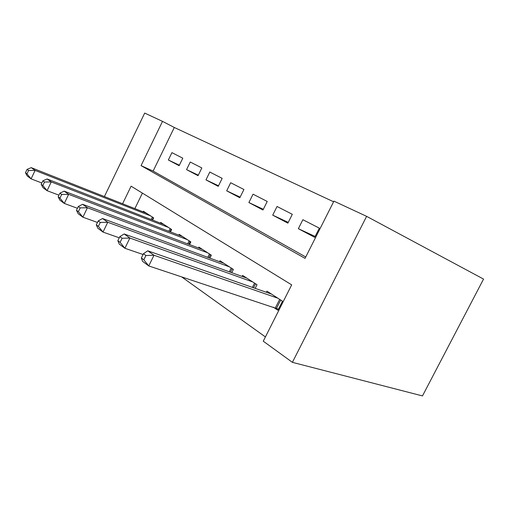 <?xml version="1.0" encoding="UTF-8"?>
<svg xmlns="http://www.w3.org/2000/svg" width="509" height="509" viewBox="0 0 509 509"><rect width="100%" height="100%" fill="white"/><g stroke="black" fill="none" stroke-linecap="round" stroke-linejoin="round"><path stroke-width="0.76" d="M104.402 196.563L144.696 113.074L162.511 121.365L141.057 165.635L305.05 258.368L333.929 201.131L366.62 216.344L483.55 279.085L422.476 395.926L292.395 362.338L263.255 341.195L291.682 284.862L131.106 186.173L122.586 203.753M333.605 201.78L174.307 127.479L162.511 121.365M273.346 307.213L277.908 310.248L282.482 301.188L266.964 291.154L266.404 292.281M182.788 158.197L171.927 152.636L168.345 159.991L179.13 165.692L182.788 158.197M201.838 167.951L190.264 162.027L186.548 169.612L198.039 175.688L201.838 167.951M222.166 178.366L209.803 172.036L205.954 179.868L218.227 186.351L222.166 178.366M243.913 189.507L230.685 182.731L226.69 190.824L239.822 197.766L243.913 189.507M267.231 201.456L253.043 194.183L248.888 202.557L262.975 210.001L267.231 201.456M292.306 214.302L277.042 206.482L272.716 215.148L287.865 223.152L292.306 214.302M174.307 127.479L153.12 171.075L305.744 256.994M298.357 228.694L314.696 237.328L319.334 228.147L302.868 219.71L298.357 228.694L315.141 236.456M181.522 276.788L265.405 336.933M142.405 193.121L134.879 208.607M143.093 211.852L143.398 211.235L153.654 217.871L152.579 220.073M160.38 223.114L160.717 222.433L171.648 229.502L170.464 231.913M178.805 235.113L179.174 234.369L190.843 241.915L189.533 244.568M198.478 247.94L198.885 247.119L211.369 255.194L209.918 258.12M219.532 261.671L219.983 260.767L233.37 269.426L231.748 272.678M242.119 276.412L242.615 275.407L257.007 284.716L255.181 288.361M292.395 362.338L366.62 216.344M153.12 171.075L141.057 165.635M168.345 159.991L179.365 165.209M186.548 169.612L198.3 175.16M205.954 179.868L218.514 185.779M226.69 190.824L240.133 197.129M248.888 202.557L263.325 209.301M272.716 215.148L288.259 222.376M146.35 213.144L31.253 167.652L35.108 170.407L31.094 178.863L41.84 182.986M26.977 173.868L31.094 178.863L27.276 176.038L25.45 172.748L26.977 173.868L28.58 170.477L27.053 169.37L25.45 172.748M28.58 170.477L35.108 170.407L150.626 215.905M27.053 169.37L31.253 167.652M163.86 224.469L47.108 178.971L51.256 181.929L47.076 190.69L58.942 195.163M42.839 185.537L47.076 190.69L42.972 187.656L41.197 184.334L42.839 185.537L44.512 182.025L42.864 180.835L41.197 184.334M44.512 182.025L51.256 181.929L168.415 227.415M42.864 180.835L47.108 178.971M182.527 236.539L64.172 191.149L68.645 194.343L64.293 203.428L77.425 208.289M59.928 198.103L64.293 203.428L59.865 200.158L58.16 196.805L59.928 198.103L61.672 194.457L59.897 193.172L58.16 196.805M61.672 194.457L68.645 194.343L187.388 239.688M59.897 193.172L64.172 191.149M202.474 249.442L82.592 204.294L87.421 207.742L82.878 217.184L97.461 222.465M78.38 211.674L82.878 217.184L78.093 213.64L76.471 210.268L78.38 211.674L80.199 207.888L78.284 206.501L76.471 210.268M80.199 207.888L87.421 207.742L207.672 252.808M78.284 206.501L82.592 204.294M223.826 263.255L102.525 218.52L107.768 222.261L103.009 232.085L119.252 237.818M98.377 226.378L103.009 232.085L97.823 228.242L96.303 224.857L98.377 226.378L100.279 222.446L98.199 220.931L96.303 224.857M100.279 222.446L107.768 222.261L229.406 266.862M98.199 220.931L102.525 218.52M246.75 278.079L124.171 233.968L129.878 238.047L124.896 248.277L143.061 254.506M120.111 242.367L124.896 248.277L119.246 244.097L117.853 240.706L120.111 242.367L122.109 238.263L119.838 236.621L117.853 240.706M122.109 238.263L129.878 238.047L252.744 281.954M119.838 236.621L124.171 233.968M271.418 294.037L147.763 250.81L153.998 255.257L148.762 265.94L278.461 309.16M143.824 259.806L148.762 265.94L142.596 261.372L141.356 257.987L143.824 259.806L145.918 255.524L143.443 253.724L141.356 257.987M145.918 255.524L153.998 255.257L277.882 298.217M143.443 253.724L147.763 250.81M151.179 219.525L152.388 217.05M152.229 219.933L153.336 217.661M168.848 231.296L170.191 228.56M169.917 231.703L171.151 229.184M187.681 243.875L189.176 240.84M188.763 244.282L190.15 241.47M207.793 257.338L209.466 253.966M208.894 257.745L210.452 254.602M229.317 271.806L231.201 268.02M230.437 272.207L232.199 268.669M252.407 287.388L254.545 283.119M253.539 287.782L255.55 283.774M275.375 307.888L279.67 299.375M276.508 308.327L280.694 300.03"/></g></svg>
